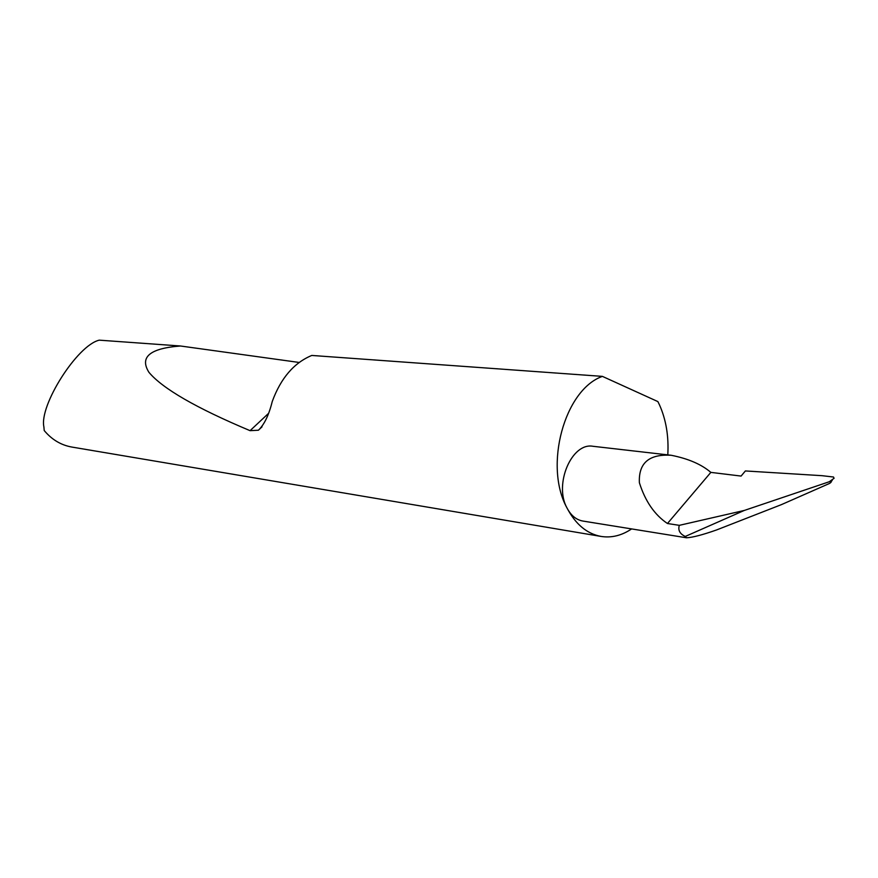 <?xml version="1.0" encoding="UTF-8"?>
<svg xmlns="http://www.w3.org/2000/svg" width="878" height="878" viewBox="0 0 878 878"><rect width="100%" height="100%" fill="white"/><g stroke="black" fill="none" stroke-linecap="round" stroke-linejoin="round"><path stroke-width="1.32" d="M180.495 345.998L99.258 340.159C77.209 345.23 39.049 405.603 43.9 426.949L44.207 430.527C51.78 439.615 60.988 445.124 71.831 447.056L601.101 536.436C586.965 533.813 575.595 524.32 566.979 507.945C543.68 465.735 564.565 389.667 602.396 376.377L311.778 355.447C293.976 362.834 280.806 378.177 272.257 401.476C268.92 414.998 264.3 424.579 258.406 430.22L250.065 430.67C196.288 408.072 162.584 388.625 148.931 372.316C139.404 357.083 149.918 348.314 180.495 345.998L299.102 362.449M602.396 376.377L657.874 401.586L659.488 404.901C666.095 419.739 668.86 436.41 667.796 454.881M631.611 528.918C621.734 535.558 611.56 538.06 601.101 536.436M671.22 455.276L592.99 446.287C571.776 442.216 553.733 484.349 566.979 507.945C570.93 515.474 576.231 519.853 582.86 521.049L686.552 537.786L685.246 536.458C679.824 533.868 677.849 530.158 679.32 525.34L667.456 523.507C654.604 514.87 645.253 501.283 639.382 482.735C638.449 463.046 649.061 453.893 671.22 455.276C688.264 458.645 701.478 464.352 710.851 472.386L741.098 476.074L745.378 470.948L821.995 475.678L833.507 477.017L834.078 478.301L829.293 481.737L744.259 510.458L679.32 525.34M686.552 537.786C692.632 537.468 702.641 534.856 716.58 529.95L781.442 504.62L829.512 483.449C831.839 481.956 831.773 481.374 829.293 481.737M667.456 523.507L710.851 472.386M685.246 536.458L744.259 510.458M268.207 413.692L250.065 430.67M831.268 481.451L832.223 480.387M262.017 426.84L258.406 430.22"/></g></svg>
